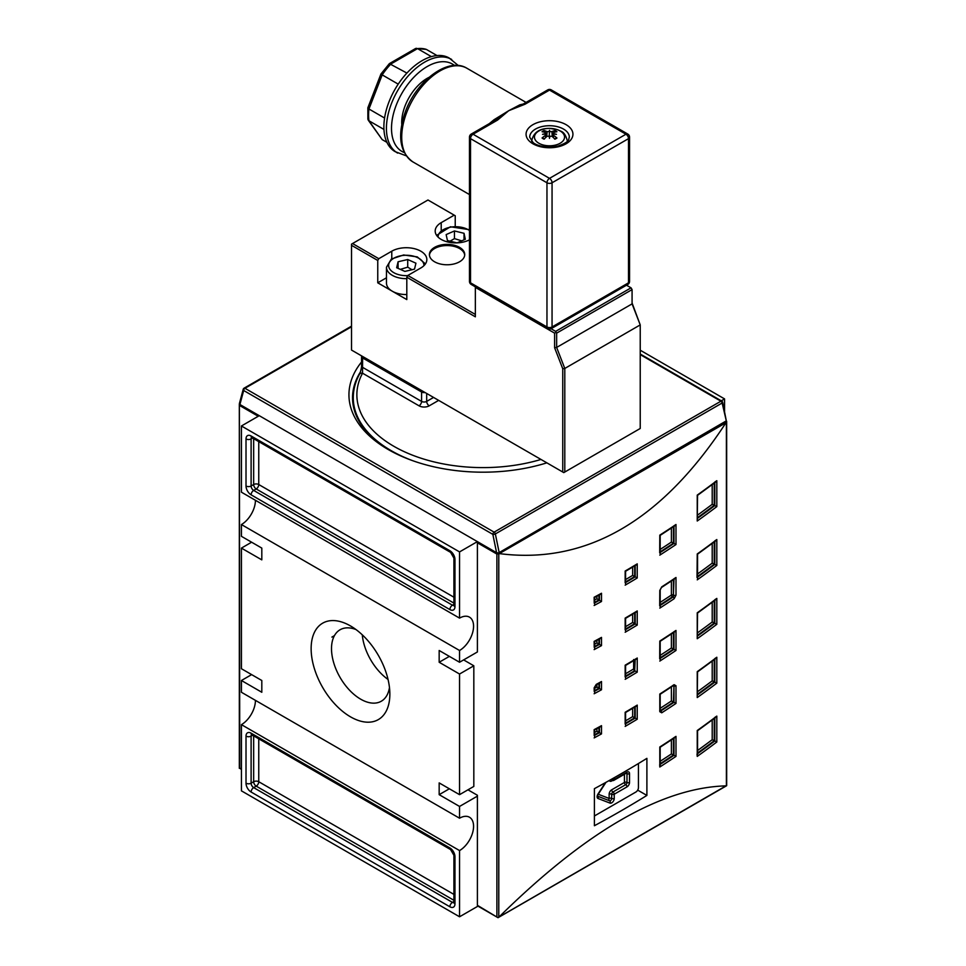 <?xml version="1.0" encoding="UTF-8"?>
<svg xmlns="http://www.w3.org/2000/svg" width="966" height="966" viewBox="0 0 966 966"><rect width="100%" height="100%" fill="white"/><g stroke="black" fill="none" stroke-linecap="round" stroke-linejoin="round"><path stroke-width="1.45" d="M416.201 48.3L417.505 48.614A50.449 29.125 -60 0 1 426.332 49.399L415.549 48.517L389.358 63.635L380.93 74.032L367.865 107.757L367.877 119.253L368.952 120.774L383.937 129.432M368.855 107.093L368.952 109.001L384.577 118.033M368.227 120.122L382.186 139.611L368.952 120.774A50.449 29.125 -60 0 1 368.952 109.001L382.186 74.877L381.594 74.249M389.358 63.635L406.903 73.066M426.332 49.399L436.994 55.557M398.209 84.127L382.186 74.877A50.449 29.125 -60 0 1 391.013 63.901L417.505 48.614L431.391 56.632M458.343 65.567L449.13 57.984A54.06 31.214 120 0 0 395.07 89.198A54.06 31.214 120 0 0 395.07 151.614L406.239 155.816M428.976 77.365A36.044 20.805 120 0 0 401.771 124.481M382.186 139.611L386.895 142.328M523.222 104.05L519.841 104.823L508.732 110.692L494.109 119.675L489.303 123.636M469.464 162.952L469.464 186.438M494.109 119.675A3.598 0.797 -125.1 0 0 495.003 120.339M496.077 119.772L508.732 110.692L523.21 104.062A3.598 2.077 60 0 1 523.21 104.062L523.21 104.062A3.598 2.077 60 0 1 525.009 104.231L549.509 90.092L625.956 134.226L549.509 178.36L473.062 134.226L497.562 120.086L508.732 110.692L525.009 104.231M521.266 105.077A3.598 3.031 69.2 0 1 519.841 104.823M497.562 120.086A3.598 2.077 -120 0 0 495.763 119.905L471.263 134.045A3.598 3.598 0 0 0 469.464 137.172A3.598 2.077 0 0 0 470.514 138.645A3.598 2.077 -60 0 1 473.062 134.226A3.598 2.077 -120 0 0 471.263 134.045M560.147 143.246A15.045 8.694 180 0 1 534.971 139.346A15.045 8.694 180 0 1 553.409 128.707A15.045 8.694 180 0 1 560.147 143.246M549.787 136.218A28.485 1.437 100.2 0 1 549.509 138.343L549.787 136.218L551.912 136.266A28.775 13.753 59.6 0 1 554.955 139.164A9.213 5.325 0 0 0 556.947 138.017A28.775 19.248 -119.5 0 0 553.53 135.337L553.53 132.571A28.775 16.362 -51.8 0 1 556.947 131.726A9.213 5.325 0 0 0 554.955 130.579A28.775 16.651 111.7 0 0 551.912 131.63L549.787 131.533L549.509 132.656L549.231 131.533L547.106 131.63A28.775 16.651 -111.7 0 0 544.063 130.579L544.812 132.354M549.509 138.343A28.485 1.437 -100.2 0 1 549.231 136.218L549.509 130.325A28.485 4.275 96.2 0 1 549.787 131.533M545.645 137.595L545.452 134.032A28.485 20.008 -175.1 0 0 542.554 134.334A28.485 25.72 -8.2 0 1 545.452 133.719L545.488 135.337A28.775 19.248 119.5 0 0 542.071 138.017A9.213 5.325 0 0 0 544.063 139.164A28.775 13.753 -59.6 0 1 547.106 136.266L549.231 136.218M545.488 132.571L545.452 133.719L545.488 132.571A28.775 16.362 51.8 0 0 542.071 131.726A9.213 5.325 0 0 1 544.063 130.579M549.231 131.533A28.485 4.275 -96.2 0 1 549.509 130.325M553.373 137.595L553.566 134.032A28.485 20.008 175.1 0 1 556.464 134.334A28.485 25.72 8.2 0 0 553.566 133.719L553.53 132.571M556.356 138.005L556.356 138.005A8.465 4.89 180 0 1 554.762 138.959M554.206 132.354L554.955 130.579M626.499 285.199L631.052 287.832L555.631 331.374L551.067 328.742M555.631 331.374L556.645 333.137L632.078 289.595L631.052 287.832M469.464 239.858A20.54 11.858 180 0 1 447.367 241.874A20.54 11.858 180 0 1 435.195 231.043A20.54 11.858 180 0 1 441.208 222.651L454.201 215.152L455.228 215.732L455.228 226.334M632.078 289.595L632.078 303.879L640.229 324.902L632.078 303.022M564.796 472.024L564.796 368.457L640.229 324.902L640.229 428.481L563.782 472.615L351.515 350.066L351.515 245.304L377.754 260.458L378.781 258.695L391.773 251.196A20.54 11.858 180 0 1 414.16 248.624A20.54 11.858 180 0 1 426.839 259.576A20.54 11.858 180 0 1 420.826 267.968L407.821 275.467L406.807 277.23L475.357 316.812L475.357 286.842M475.357 287.385L554.605 333.137L555.631 332.558M361.67 355.935L425.064 392.534A3.598 2.077 180 0 1 421.587 391.991L362.6 357.939A3.598 2.077 180 0 1 361.55 356.466A3.598 2.077 180 0 1 361.67 355.935M351.515 245.304L351.515 244.132L427.962 199.998L454.201 215.152M378.781 258.695L352.53 243.541M475.357 314.457L407.821 275.467M434.579 261.786A17.654 10.191 180 0 1 429.411 254.577A17.654 10.191 180 0 1 447.065 244.386A17.654 10.191 180 0 1 464.731 254.577A17.654 10.191 180 0 1 453.827 263.996A17.654 10.191 180 0 1 434.579 261.786M464.694 255.169A17.654 10.191 0 0 0 447.065 245.557A17.654 10.191 0 0 0 429.435 255.169M554.605 333.137L554.605 347.748L562.755 368.77L564.796 368.457L556.645 347.434L632.078 303.879M386.472 277.785L377.754 282.821L377.754 260.458M406.807 277.23L406.807 299.593L377.754 282.821M406.807 294.558A19.815 11.447 180 0 1 392.281 291.213A19.815 11.447 180 0 1 386.472 283.123L386.472 267.232A19.815 11.447 0 0 0 406.807 278.667M414.511 269.152L404.875 271.41L396.664 267.727L398.089 261.774L407.724 259.516L415.935 263.199L414.511 269.152M411.999 269.743L407.724 267.159L407.724 259.516M407.724 267.159L400.298 269.369M398.089 268.367L398.089 261.774M562.755 368.77L562.755 472.024M554.605 347.748L556.645 347.434L556.645 333.137M540.984 459.454A126.135 72.824 180 0 1 402.025 450.627A126.135 72.824 180 0 1 362.54 373.202A3.598 2.813 -151.7 0 0 359.364 374.434L359.364 374.434C355.319 381.968 353.29 389.733 353.266 397.726A129.734 74.901 0 0 0 413.219 460.879M433.565 397.437L426.682 401.409A3.598 2.077 180 0 1 421.587 401.409A3.598 2.077 -60 0 1 419.039 405.817L362.54 373.202L362.6 357.939M360.354 372.055A130.458 75.324 0 0 0 352.542 397.726A130.458 75.324 0 0 0 389.491 450.253M546.853 462.847A134.057 77.401 180 0 1 348.943 394.792A134.057 77.401 180 0 1 361.55 362.009M640.229 354.619L720.914 401.204L494.121 532.145L244.953 388.296A1.799 1.038 120 0 0 243.674 390.493L492.841 534.355L496.596 552.709L239.918 404.512L243.674 390.493A1.799 1.28 -165 0 1 243.722 388.67A1.799 1.038 -120 0 1 244.048 388.199L351.515 326.158M351.515 326.774L244.953 388.296A1.799 1.038 -120 0 0 244.048 388.199A1.799 1.799 0 0 0 243.215 389.298L239.375 403.619L239.918 404.512M241.428 769.069L239.749 768.103L239.375 404.042M331.893 637.101L334.453 635.616M251.619 542.204L241.428 548.096L241.428 668.738L261.81 680.499L261.81 692.272L241.428 680.499L241.428 692.272L459.55 818.214A19.815 11.447 -60 0 1 469.464 817.224A19.815 11.447 -60 0 1 472.507 833.115A19.815 11.447 -60 0 1 459.55 850.575L241.428 724.645L241.428 790.852L459.55 916.782L477.989 906.144M498.021 917.7L498.782 917.181L497.925 917.652L477.397 905.311L477.397 796.141L459.55 806.441L439.168 794.668L439.168 782.907L459.55 794.668L473.823 786.433L473.823 665.791L459.55 674.027L459.55 794.668M497.913 917.64L477.687 905.975A1.437 0.833 -60 0 1 477.397 905.311M459.55 674.027L439.168 662.253L439.168 650.492L459.55 662.253L477.397 651.965L477.397 542.795L496.898 554.061L499.325 553.603L725.985 422.734L726.661 421.393L726.673 785.563M499.325 916.722C586.084 831.267 661.638 787.652 725.985 785.865L498.782 917.181L498.782 553.615M726.673 785.587L725.985 785.865M725.985 422.734C661.638 521.145 586.084 564.76 499.325 553.603M594.404 788.667A1081.135 624.193 0 0 0 646.894 758.358L646.894 795.429A1081.135 624.193 180 0 1 594.404 825.737L594.404 788.667M673.966 578.755L675.995 577.487A1081.135 624.193 180 0 1 661.734 586.869L659.802 590.455L659.693 605.754M659.802 608.109A1081.135 624.193 0 0 0 674.111 598.751L675.995 595.141L675.995 577.487M675.995 703.429L675.995 685.763L674.111 684.677A1081.135 624.193 180 0 1 659.802 694.035L659.802 711.688L661.734 712.799A1081.135 624.193 0 0 0 675.995 703.429L673.966 702.33A1079.698 623.36 180 0 1 660.659 711.073L659.693 710.517M599.451 682.672L601.492 681.525A1081.135 624.193 180 0 1 596.251 684.387L594.138 687.877L594.211 691.415M594.138 693.757A1081.135 624.193 0 0 0 601.492 689.772L599.451 688.565A1079.698 623.36 180 0 1 594.597 691.197M596.916 684.52L596.916 687.043L599.451 688.565L599.451 683.143M635.193 659.235L637.234 658.027A1081.135 624.193 180 0 1 625.171 665.188L625.159 676.961M625.171 679.315A1081.135 624.193 0 0 0 637.234 672.155L635.193 671.008A1079.698 623.36 180 0 1 625.582 676.707M633.636 659.549L633.636 668.955A1.437 0.845 -121 0 0 634.674 670.718L635.193 659.742M599.451 638.538L601.492 637.391A1081.135 624.193 180 0 1 594.138 641.388L594.211 647.268M594.138 649.623A1081.135 624.193 0 0 0 601.492 645.626L599.451 644.419A1079.698 623.36 180 0 1 594.597 647.063M596.916 640.386L596.916 642.909L599.451 644.419L599.451 639.009M635.193 612.154L637.234 610.947A1081.135 624.193 180 0 1 625.171 618.107L625.159 629.88M625.171 632.235A1081.135 624.193 0 0 0 637.234 625.074L635.193 623.927A1079.698 623.36 180 0 1 625.582 629.627M632.645 614.183L632.645 622.478L635.193 623.927L635.193 612.661M599.451 726.806L601.492 725.659A1081.135 624.193 180 0 1 594.138 729.656L594.211 735.549M594.138 737.903A1081.135 624.193 0 0 0 601.492 733.906L599.451 732.699A1079.698 623.36 180 0 1 594.597 735.331M596.916 728.654L596.916 731.19L599.451 732.699L599.451 727.277M635.193 706.315L637.234 705.108A1081.135 624.193 180 0 1 625.171 712.268L625.159 724.041M625.171 726.396A1081.135 624.193 0 0 0 637.234 719.235L635.193 718.088A1079.698 623.36 180 0 1 625.582 723.788M632.645 708.344L632.645 716.639L635.193 718.088L635.193 706.822M599.451 594.404L601.492 593.257A1081.135 624.193 180 0 1 594.138 597.254L594.211 603.134M594.138 605.489A1081.135 624.193 0 0 0 601.492 601.492L599.451 600.284A1079.698 623.36 180 0 1 594.597 602.929M596.916 596.239L596.916 598.775L599.451 600.284L599.451 594.863M635.193 565.074L637.234 563.866A1081.135 624.193 180 0 1 625.171 571.027L625.159 582.8M625.171 585.154A1081.135 624.193 0 0 0 637.234 577.994L635.193 576.847A1079.698 623.36 180 0 1 625.582 582.546M632.645 567.102L632.645 575.398L635.193 576.847L635.193 565.581M671.394 686.947L671.394 700.966L673.966 702.33L673.966 685.86L673.024 685.305M673.966 631.716L675.995 630.448A1081.135 624.193 180 0 1 659.802 641.074L659.693 658.727M659.802 661.082A1081.135 624.193 0 0 0 675.995 650.456L673.966 649.369A1079.698 623.36 180 0 1 660.176 658.414M671.394 633.986L671.394 648.005L673.966 649.369L673.966 632.271M673.966 579.31L673.423 594.959A1.437 0.773 -63.5 0 1 672.481 596.759A1.437 0.894 56.3 0 1 671.394 595.044A1077.537 622.104 180 0 1 660.176 602.41M673.423 579.672L673.423 594.959A1.437 0.833 0 0 0 671.455 594.996A1.437 0.833 0 0 0 671.394 595.044L671.394 581.025M673.966 737.65L675.995 736.382A1081.135 624.193 180 0 1 659.802 746.996L659.802 767.004A1081.135 624.193 0 0 0 675.995 756.39L673.966 755.303A1079.698 623.36 180 0 1 660.176 764.347M659.802 767.004L659.693 764.649M673.966 525.782L675.995 524.514A1081.135 624.193 180 0 1 659.802 535.14L659.693 552.793M659.802 555.148A1081.135 624.193 0 0 0 675.995 544.534L673.966 543.435A1079.698 623.36 180 0 1 660.176 552.492M671.394 739.92L671.394 753.939L673.966 755.303L673.966 738.205M671.394 528.052L671.394 542.071L673.966 543.435L673.966 526.337M714.804 658.595L716.82 657.254A1081.135 624.193 180 0 1 697.235 671.66L697.235 697.561L697.561 671.877L715.975 658.329M697.235 697.561A1081.135 624.193 0 0 0 716.82 683.155L714.804 682.129A1079.698 623.36 180 0 1 697.561 694.82M714.804 717.436L716.82 716.108A1081.135 624.193 180 0 1 697.235 730.513L697.235 756.402A1081.135 624.193 0 0 0 716.82 741.997L714.804 740.982A1079.698 623.36 180 0 1 697.561 753.673M697.235 756.402L697.029 754.06M714.804 540.888L716.82 539.559A1081.135 624.193 180 0 1 697.235 553.965L697.029 577.511M697.235 579.854A1081.135 624.193 0 0 0 716.82 565.448L714.804 564.434A1079.698 623.36 180 0 1 697.561 577.125M714.804 599.741L716.82 598.413A1081.135 624.193 180 0 1 697.235 612.806L697.235 638.707L697.561 613.024L715.975 599.488M697.235 638.707A1081.135 624.193 0 0 0 716.82 624.302L714.804 623.287A1079.698 623.36 180 0 1 697.561 635.978M714.804 482.046L716.82 480.706A1081.135 624.193 180 0 1 697.235 495.111L697.235 521.012L697.561 495.329L715.975 481.78M697.235 521.012A1081.135 624.193 0 0 0 716.82 506.607L714.804 505.58A1079.698 623.36 180 0 1 697.561 518.271M712.208 720.02L712.208 739.702L714.804 740.982L714.804 718.076M712.208 661.167L712.208 680.861L714.804 682.129L714.804 659.223M712.208 543.472L712.208 563.154L714.804 564.434L714.804 541.528M712.208 484.618L712.208 504.312L714.804 505.58L714.804 482.674M712.208 602.313L712.208 622.007L714.804 623.287L714.804 600.369M646.894 795.429L637.693 790.128M477.397 542.795A1.437 0.833 -60 0 1 477.687 541.793M477.397 796.141L477.397 795.26L467.967 789.814M477.397 541.612L459.55 551.912L241.428 425.982L259.262 415.682M241.428 425.982L241.428 492.189L459.55 618.119L459.55 551.912M459.55 618.119A19.815 11.447 -60 0 1 469.464 617.141A19.815 11.447 -60 0 1 472.507 633.02A19.815 11.447 -60 0 1 459.55 650.492L241.428 524.55A19.815 11.447 120 0 0 255.435 500.279M459.55 662.253L459.55 650.492M239.749 768.103L241.428 769.564M726.42 421.381L722.677 402.315A1.799 0.737 168.4 0 1 722.145 403.003L726.42 421.381L498.492 552.975L725.852 421.128M496.596 552.709L498.492 552.975M640.229 350.211L724.572 398.91L721.276 400.805M724.572 398.91L724.572 411.588M459.55 818.214L459.55 806.441M459.55 916.782L459.55 850.575M241.428 548.096L261.81 559.857L261.81 548.096L241.428 536.323L241.428 524.55M241.428 724.645A19.815 11.447 120 0 0 255.435 700.362M241.428 680.499L251.619 674.618M350.489 625.932A55.666 32.132 -120 0 0 311.137 648.657A55.666 32.132 -120 0 0 350.489 716.832A55.666 32.132 -120 0 0 389.853 694.107A55.666 32.132 -120 0 0 350.489 625.932L350.489 625.932M463.632 659.899L473.823 665.791M439.168 662.253L449.359 656.373M439.168 794.668L449.359 788.787M389.467 687.55A41.248 23.812 60 0 1 381.304 701.219A41.248 23.812 60 0 1 340.056 677.408A41.248 23.812 60 0 1 340.056 629.772A41.248 23.812 60 0 1 355.971 629.542M388.042 679.448A41.248 23.812 60 0 1 362.274 634.819M638.441 763.526L638.441 787.616A3.598 2.077 -60 0 1 635.894 792.023L594.404 815.98M597.652 796.189L609.594 800.778A1.799 1.461 111.1 0 1 609.135 798.447L598.244 794.257L605.984 782.327M456.99 242.877L447.439 240.546L446.147 234.581L454.455 230.959L464.03 233.301L465.31 239.266L457.039 242.877M461.663 240.848L454.455 238.614L450.059 241.186M464.03 239.822L464.03 233.301M454.455 238.614L454.455 230.959M451.677 59.457A54.06 31.214 120 0 0 397.618 90.671A54.06 31.214 120 0 0 397.618 153.087M404.247 152.543A50.449 29.125 -60 0 1 401.965 93.183A50.449 29.125 -60 0 1 454.515 65.483M412.905 161.914A54.06 31.214 -60 0 1 404.102 151.155A54.06 31.214 -60 0 1 419.292 89.874A54.06 31.214 -60 0 1 466.964 68.284C447.898 56.294 415.042 82.025 404.645 113.831C397.34 136.556 400.093 152.58 412.905 161.914L469.464 194.564M547.71 89.91A3.598 2.077 60 0 1 549.509 90.092A3.598 2.077 -60 0 1 551.308 89.91A3.598 3.598 0 0 0 547.71 89.91L523.21 104.062M566.076 124.662A23.425 13.524 0 0 0 526.881 130.724A23.425 13.524 0 0 0 555.571 147.291A23.425 13.524 0 0 0 566.076 124.662M563.528 129.082A19.815 11.447 180 0 1 569.336 137.172C568.117 139.309 571.123 141.338 558.058 146.059C545.705 148.849 535.502 144.96 533.051 142.497L529.694 137.172A19.815 11.447 180 0 1 541.926 126.594A19.815 11.447 180 0 1 563.528 129.082M547.71 328.609A3.598 3.598 0 0 0 551.308 328.609A3.598 2.077 -120 0 0 552.057 326.967A3.598 2.077 180 0 1 546.961 326.967L470.514 282.821A3.598 2.077 180 0 1 469.464 281.348A3.598 3.598 0 0 0 471.263 284.475A3.598 2.077 -60 0 1 470.514 282.821L470.514 138.645L546.961 182.779A3.598 2.077 0 0 0 552.057 182.779A3.598 2.077 -120 0 0 549.509 178.36A3.598 2.077 120 0 0 546.961 182.779L546.961 326.967A3.598 2.077 120 0 0 547.71 328.609L471.263 284.475M628.504 282.821A3.598 2.077 60 0 1 627.755 284.475A3.598 3.598 0 0 0 629.566 281.348A3.598 2.077 180 0 1 628.504 282.821L552.057 326.967L552.057 182.779L628.504 138.645A3.598 2.077 0 0 0 629.566 137.172A3.598 3.598 0 0 0 627.755 134.045A3.598 2.077 120 0 0 625.956 134.226A3.598 2.077 60 0 1 628.504 138.645L628.504 282.821M567.296 141.326A17.799 10.276 0 0 0 567.308 140.698L567.332 141.302M567.308 140.698C564.434 130.482 560.944 131.835 558.058 129.879L549.787 128.406C539.644 128.249 533.618 132.354 531.711 140.698A17.799 10.276 0 0 0 531.723 141.326M554.484 131.183A8.465 4.89 180 0 1 555.897 131.919M543.121 131.919A8.465 4.89 180 0 1 544.534 131.183M544.269 138.959A8.465 4.89 180 0 1 542.663 138.005M547.106 131.63L546.72 136.604M551.912 131.63L552.298 136.604M441.208 222.651L441.208 230.198M391.773 251.196L391.773 258.743M407.737 275.624A17.654 10.191 180 0 1 388.658 265.964A17.654 10.191 180 0 1 406.022 255.266A17.654 10.191 180 0 1 423.953 265.638M419.039 405.817A7.209 4.166 0 0 0 429.23 405.817A3.598 2.077 -120 0 1 426.682 401.409L426.682 393.464M421.587 391.991L421.587 401.409L362.6 367.358A3.598 2.077 180 0 1 361.55 365.885L361.55 356.466M429.23 405.817L438.661 400.383M499.06 552.057L495.353 533.944L722.145 403.003A1.799 1.038 60 0 0 720.914 401.204A1.799 1.038 -60 0 1 721.807 401.119L640.229 354.015M239.749 405.587L258.248 416.274M496.898 554.061L496.898 916.577M726.384 422.202L726.384 785.769M637.234 672.155L637.234 658.027M637.234 625.074L637.234 610.947M637.234 719.235L637.234 705.108M637.234 577.994L637.234 563.866M675.995 650.456L675.995 630.448M675.995 756.39L675.995 736.382M716.82 683.155L716.82 657.254M716.82 565.448L716.82 539.559M716.82 506.607L716.82 480.706M716.82 624.302L716.82 598.413M716.82 741.997L716.82 716.108M675.995 544.534L675.995 524.514M601.492 601.492L601.492 593.257M601.492 733.906L601.492 725.659M601.492 645.626L601.492 637.391M601.492 689.772L601.492 681.525M596.251 684.387A1.437 0.809 61.6 0 1 595.95 685.051L594.597 687.273A1.437 0.833 180 0 1 594.138 687.877M594.597 690.63A1078.974 622.937 0 0 0 598.956 688.263L598.956 683.409M596.916 687.043A1077.537 622.104 180 0 1 594.597 688.311M625.582 676.115A1078.974 622.937 0 0 0 634.674 670.718M633.636 668.955A1077.537 622.104 180 0 1 625.582 673.749M594.597 646.495A1078.974 622.937 0 0 0 598.956 644.117L598.956 639.275M596.916 642.909A1077.537 622.104 180 0 1 594.597 644.177M625.582 629.035A1078.974 622.937 0 0 0 634.674 623.638L634.674 612.963M632.645 622.478A1077.537 622.104 180 0 1 625.582 626.668M594.597 734.764A1078.974 622.937 0 0 0 598.956 732.397L598.956 727.555M596.916 731.19A1077.537 622.104 180 0 1 594.597 732.445M625.582 723.196A1078.974 622.937 0 0 0 634.674 717.798L634.674 707.124M632.645 716.639A1077.537 622.104 180 0 1 625.582 720.829M594.597 602.349A1078.974 622.937 0 0 0 598.956 599.983L598.956 595.141M596.916 598.775A1077.537 622.104 180 0 1 594.597 600.031M625.582 581.955A1078.974 622.937 0 0 0 634.674 576.557L634.674 565.895M632.645 575.398A1077.537 622.104 180 0 1 625.582 579.588M659.802 711.688A1.437 0.833 0 0 0 660.176 711.133L660.176 694.264L673.821 685.329A1.437 0.894 -123.7 0 0 674.111 684.677M660.176 710.819L660.659 711.073A1.437 0.881 57.2 0 1 661.734 712.799M675.995 685.763A1.437 0.833 180 0 1 673.966 685.86L673.423 702.065A1078.974 622.937 0 0 1 660.176 710.759M671.394 700.966A1077.537 622.104 180 0 1 660.176 708.332M660.176 657.798A1078.974 622.937 0 0 0 673.423 649.092L673.423 632.633M671.394 648.005A1077.537 622.104 180 0 1 660.176 655.371M675.995 595.141A1.437 0.833 0 0 1 673.966 595.225L673.024 597.036A1079.698 623.36 180 0 1 660.176 605.453M674.111 598.751A1.437 0.894 -123.7 0 0 673.024 597.036L672.481 596.759A1078.974 622.937 0 0 1 660.176 604.825M661.734 586.869A1.437 0.881 57.2 0 1 661.444 587.521L660.176 589.9A1.437 0.833 180 0 1 659.802 590.455M660.176 589.888A1.437 0.833 180 0 1 660.176 589.9L660.176 606.769M660.176 763.72A1078.974 622.937 0 0 0 673.423 755.026L673.423 738.567M671.394 753.939A1077.537 622.104 180 0 1 660.176 761.305M660.176 551.864A1078.974 622.937 0 0 0 673.423 543.17L673.423 526.699M671.394 542.071A1077.537 622.104 180 0 1 660.176 549.437M697.561 753.009A1078.974 622.937 0 0 0 714.224 740.729L714.224 718.499M712.208 739.702A1077.537 622.104 180 0 1 697.561 750.51M697.561 694.156A1078.974 622.937 0 0 0 714.224 681.875L714.224 659.657M712.208 680.861A1077.537 622.104 180 0 1 697.561 691.656M697.561 576.461A1078.974 622.937 0 0 0 714.224 564.18L714.224 541.95M712.208 563.154A1077.537 622.104 180 0 1 697.561 573.949M697.561 517.607A1078.974 622.937 0 0 0 714.224 505.327L714.224 483.109M712.208 504.312A1077.537 622.104 180 0 1 697.561 515.107M697.561 635.314A1078.974 622.937 0 0 0 714.224 623.034L714.224 600.804M712.208 622.007A1077.537 622.104 180 0 1 697.561 632.802M722.182 401.941A1.799 0.737 168.4 0 1 722.677 402.315A1.799 1.799 0 0 0 721.807 401.119M495.353 533.944A1.799 1.038 -120 0 0 494.121 532.145A1.799 1.038 -60 0 0 492.841 534.355A1.799 0.737 168.4 0 0 495.353 533.944M605.368 782.665L598.026 793.967A3.598 2.077 120 0 0 598.026 798.496L610.053 803.12A3.598 2.077 120 0 0 612.77 801.961A3.598 2.077 120 0 0 614.231 798.447L614.231 794.233L626.982 786.879A3.598 2.077 120 0 0 629.53 782.46L629.53 773.633A3.598 2.077 120 0 0 626.982 772.16L614.231 779.514L614.231 777.702M624.434 774.237L624.434 782.46L611.683 789.814A1.799 1.038 60 0 0 612.963 792.023A1.799 1.038 60 0 1 614.231 794.233A1.799 1.038 180 0 1 611.683 794.233A1.799 1.038 -60 0 1 612.963 792.023L625.702 784.67A1.799 1.038 120 0 0 626.982 782.46L626.982 773.633A1.799 1.038 0 0 0 629.53 773.633M626.982 772.16A1.799 1.038 60 0 1 626.608 772.981L626.608 772.812M625.992 773.343A1.799 1.038 0 0 1 626.982 773.633A1.799 1.038 120 0 0 626.717 772.897M626.982 786.879A1.799 1.038 60 0 0 625.702 784.67A1.799 1.038 60 0 1 624.434 782.46A1.799 1.038 180 0 1 626.982 782.46A1.799 1.038 0 0 0 629.53 782.46M612.963 780.25A1.799 1.038 -60 0 1 612.058 780.347A1.799 1.038 -60 0 1 611.683 779.514A1.799 1.038 0 0 0 614.231 779.514A1.799 1.038 60 0 1 613.857 780.347L626.608 772.981M598.026 793.967L597.483 796.117M598.026 798.496A1.799 1.461 -68.9 0 0 597.652 796.201M610.053 803.12A1.799 1.461 111.1 0 0 609.594 800.778A1.799 1.038 120 0 0 610.415 800.657A1.799 1.038 120 0 0 611.683 798.447L611.683 794.233A1.799 1.038 0 0 0 609.135 794.233L609.135 798.447A1.799 1.038 180 0 1 611.683 798.447A1.799 1.038 0 0 0 614.231 798.447M609.305 780.48A3.598 2.077 120 0 0 611.683 780.987A1.799 1.038 60 0 1 611.937 780.25M611.683 780.987L612.492 780.528M611.683 789.814A3.598 2.077 120 0 0 609.135 794.233M251.112 792.023L449.878 906.784A7.209 4.166 -120 0 0 454.974 903.838L454.974 856.757A7.209 4.166 -120 0 0 449.878 847.931L251.112 733.17A7.209 4.166 -120 0 0 246.016 736.116L246.016 783.197A7.209 4.166 -120 0 0 251.112 792.023A3.598 2.077 120 0 1 253.66 787.616L256.207 786.143L453.911 900.288M246.016 438.926L246.016 486.007A7.209 4.166 -120 0 0 251.112 494.834L449.878 609.582A7.209 4.166 -120 0 0 454.974 606.648L454.974 559.568A7.209 4.166 -120 0 0 449.878 550.741L251.112 435.98A7.209 4.166 -120 0 0 246.016 438.926A3.598 2.077 180 0 0 251.112 438.926L252.597 438.057M449.878 906.784A3.598 2.077 -60 0 1 452.426 902.365L253.66 787.616A3.598 2.077 60 0 1 251.112 783.197A3.598 2.077 180 0 1 246.016 783.197M453.911 901.507L452.426 902.365A3.598 2.077 60 0 0 453.899 902.679M453.911 894.395L258.755 781.723A3.598 2.077 -60 0 1 256.207 786.143A3.598 2.077 -120 0 1 253.66 781.723A3.598 2.077 180 0 1 258.755 781.723L258.755 738.809M253.66 735.863L253.66 781.723L251.112 783.197L251.112 736.116A3.598 2.077 180 0 1 246.016 736.116M454.974 903.838A3.598 2.077 180 0 1 453.911 902.365L454.225 902.546M454.974 856.757A3.598 2.077 180 0 1 453.911 855.284L453.911 902.365M449.878 847.931A3.598 2.077 120 0 0 450.615 849.585L453.911 855.284M251.848 734.462L251.848 734.824A3.598 2.077 -60 0 1 251.112 733.17M252.597 735.259L251.112 736.116A3.598 2.077 60 0 1 251.583 734.679M246.016 486.007A3.598 2.077 0 0 0 251.112 486.007L251.112 438.926A3.598 2.077 60 0 1 251.583 437.489M253.66 438.673L253.66 484.534L251.112 486.007A3.598 2.077 60 0 0 253.66 490.414L256.207 488.953L453.911 603.098M453.911 597.205L258.755 484.534A3.598 2.077 -60 0 1 256.207 488.953A3.598 2.077 -120 0 1 253.66 484.534A3.598 2.077 180 0 1 258.755 484.534L258.755 441.619M453.899 605.477A3.598 2.077 60 0 1 452.426 605.175L253.66 490.414A3.598 2.077 -60 0 0 251.112 494.834M453.911 604.318L452.426 605.175A3.598 2.077 -60 0 0 449.878 609.582M251.848 437.272L251.848 437.634A3.598 2.077 -60 0 1 251.112 435.98M251.848 437.634L450.615 552.383A3.598 2.077 -60 0 1 449.878 550.741M454.974 606.648A3.598 2.077 180 0 1 453.911 605.175L454.225 605.356M450.615 552.383L453.911 558.094A3.598 2.077 0 0 0 454.974 559.568M438.081 237.105A17.654 10.191 180 0 1 449.697 227.348A17.654 10.191 180 0 1 469.464 230.512M526.059 102.408L466.964 68.284M497.804 118.589L495.763 119.905M551.308 89.91L627.755 134.045M469.464 281.348L469.464 137.172M629.566 281.348L629.566 137.172M627.755 284.475L551.308 328.609M531.711 140.698L531.686 141.302M556.416 137.933L554.569 138.995M544.45 138.995L542.602 137.933M545.959 133.018L546.382 136.918M545.959 134.576L546.225 137.051M553.059 134.576L552.793 137.051M553.059 133.018L552.637 136.918M425.414 263.911L417.276 256.896L403.643 254.976L391.351 259.033L386.472 267.232M353.266 405.635L353.266 397.726M359.364 374.434C359.859 374.289 361.743 367.72 361.55 365.885M594.597 692.296L594.597 687.273M595.95 685.051L600.441 682.6M625.582 677.903L625.582 665.429L636.244 659.114M594.597 648.162L594.597 641.641L600.441 638.466M625.582 630.822L625.582 618.349L636.244 612.033M600.441 726.734L594.597 729.91L594.597 736.43M636.244 706.194L625.582 712.51L625.582 724.983M594.597 604.016L594.597 597.495L600.441 594.319M625.582 583.742L625.582 571.268L636.244 564.953M660.176 659.73L660.176 641.303L675.077 631.535M661.444 587.521L675.077 578.562M675.077 737.456L660.176 747.225L660.176 765.664M660.176 553.808L660.176 535.369L675.077 525.601M715.975 717.183L697.561 730.731L697.561 755.146M715.975 540.634L697.561 554.182L697.561 578.598M726.625 785.72L498.154 917.628M239.326 404.186L239.326 768.332M612.058 780.166L612.058 780.347A1.799 1.799 0 0 0 613.857 780.347M251.848 734.824L450.615 849.585M453.911 558.094L453.911 605.175M469.464 229.703L450.41 226.769L436.608 235.366"/></g></svg>
